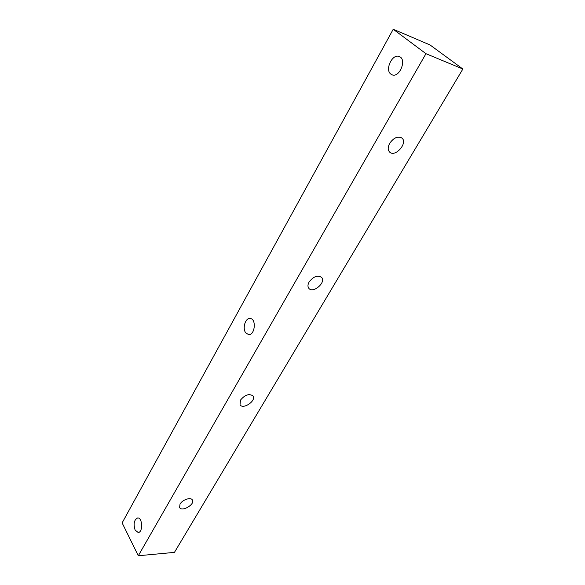 <?xml version="1.0" encoding="UTF-8"?>
<svg xmlns="http://www.w3.org/2000/svg" width="585" height="585" viewBox="0 0 585 585"><rect width="100%" height="100%" fill="white"/><g stroke="black" fill="none" stroke-linecap="round" stroke-linejoin="round"><path stroke-width="0.88" d="M389.712 143.274C393.8 137.636 397.88 135.903 401.946 138.075C408.133 142.945 395.182 157.679 389.661 152.107C387.701 150.009 387.716 147.062 389.712 143.274M309.107 281.992C313.443 276.434 317.618 274.913 321.611 277.407C326.408 282.372 312.96 293.845 308.821 288.332C307.593 286.708 307.688 284.588 309.107 281.992M240.435 400.162C244.939 394.78 249.115 393.369 252.961 395.921C256.647 400.63 243.082 409.939 240.04 404.776L240.435 400.162M180.019 504.116C182.366 499.685 190.973 496.862 192.399 500.021C195.244 504.321 181.825 512.211 179.61 507.524L180.019 504.116M245.751 332.843C242.124 328.39 245.429 317.604 250.183 318.481C256.683 318.781 254.936 335.629 248.508 334.591L245.751 332.843M390.839 74.105C384.586 69.732 392.418 53.308 399.292 56.548C407.182 59.195 399.54 78.214 392.03 74.792L390.839 74.105M135.128 530.112C133.219 523.911 134.06 519.86 137.629 517.944C142.543 517.257 143.142 532.489 138.184 532.496L135.128 530.112M425.96 53.688L393.23 29.25L122.133 522.895L138.301 555.75L174.447 552.372L462.867 69.015L425.96 53.688L138.301 555.75M393.23 29.25L430.004 44.935L462.867 69.015"/></g></svg>
